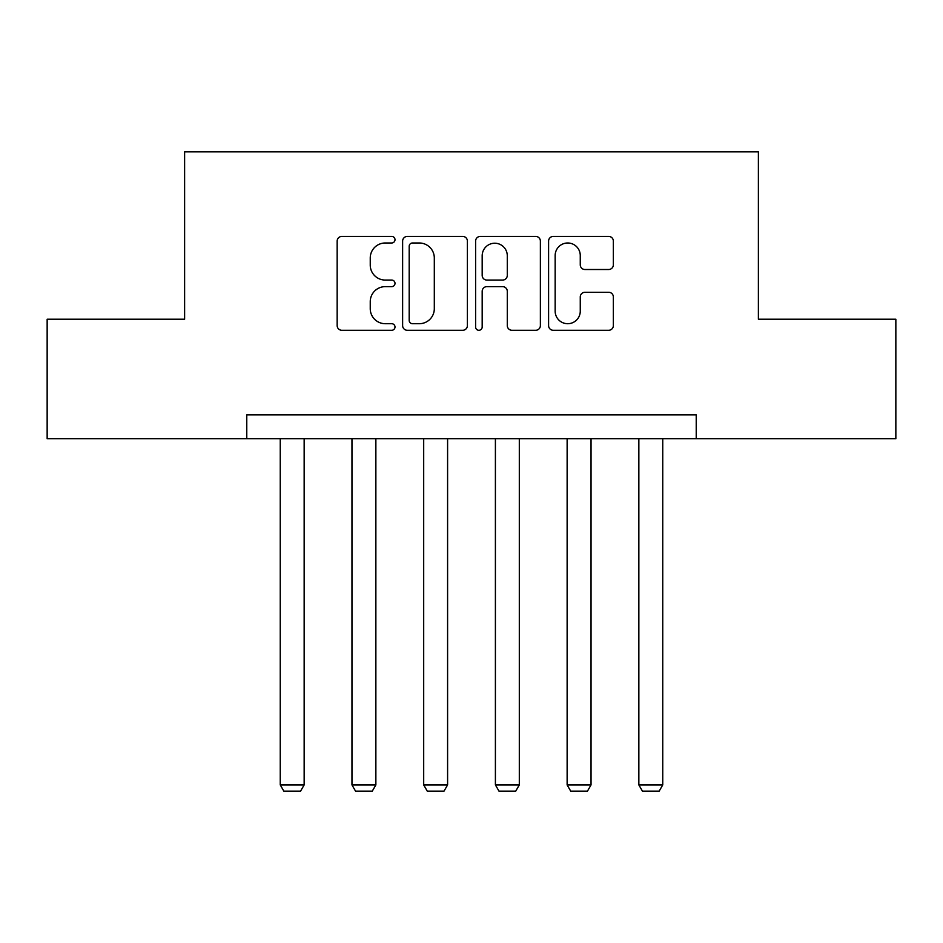 <?xml version="1.0" encoding="UTF-8"?>
<svg xmlns="http://www.w3.org/2000/svg" width="943" height="943" viewBox="0 0 943 943"><rect width="100%" height="100%" fill="white"/><g stroke="black" fill="none" stroke-linecap="round" stroke-linejoin="round"><path stroke-width="1.41" d="M394.999 239.699A3.289 3.289 0 0 0 391.71 236.422L341.849 236.422A4.691 4.691 0 0 0 337.158 241.113L337.158 325.594A4.691 4.691 0 0 0 341.849 330.286L391.71 330.286A3.289 3.289 0 0 0 394.999 326.997A3.289 3.289 0 0 0 391.71 323.708L385.263 323.708A15.017 15.017 0 0 1 370.245 308.691L370.245 301.654A15.017 15.017 0 0 1 385.263 286.637L391.71 286.637A3.289 3.289 0 0 0 394.999 283.348A3.289 3.289 0 0 0 391.71 280.071L385.263 280.071A15.017 15.017 0 0 1 370.245 265.042L370.245 258.005A15.017 15.017 0 0 1 385.263 242.988L391.71 242.988A3.289 3.289 0 0 0 394.999 239.699M608.659 269.509A4.691 4.691 0 0 0 613.351 264.818L613.351 241.113A4.691 4.691 0 0 0 608.659 236.422L553.282 236.422A4.691 4.691 0 0 0 548.59 241.113L548.59 325.594A4.691 4.691 0 0 0 553.282 330.286L608.659 330.286A4.691 4.691 0 0 0 613.351 325.594L613.351 296.962A4.691 4.691 0 0 0 608.659 292.271L584.955 292.271A4.691 4.691 0 0 0 580.263 296.962L580.263 311.155A12.554 12.554 0 0 1 567.71 323.708A12.554 12.554 0 0 1 555.156 311.155L555.156 255.541A12.554 12.554 0 0 1 567.71 242.988A12.554 12.554 0 0 1 580.263 255.541L580.263 264.818A4.691 4.691 0 0 0 584.955 269.509L608.659 269.509M246.771 438.743L47.15 438.743L47.15 319.217L184.616 319.217L184.616 151.858L758.384 151.858L758.384 319.217L895.85 319.217L895.85 438.743L696.229 438.743L696.229 414.837L246.771 414.837L246.771 438.743L696.229 438.743M467.398 241.113A4.691 4.691 0 0 0 462.695 236.422L407.317 236.422A4.691 4.691 0 0 0 402.626 241.113L402.626 325.594A4.691 4.691 0 0 0 407.317 330.286L462.695 330.286A4.691 4.691 0 0 0 467.398 325.594L467.398 241.113M480.305 236.422L535.683 236.422A4.691 4.691 0 0 1 540.374 241.113L540.374 325.594A4.691 4.691 0 0 1 535.683 330.286L511.978 330.286A4.691 4.691 0 0 1 507.287 325.594L507.287 291.328A4.691 4.691 0 0 0 502.595 286.637L486.871 286.637A4.691 4.691 0 0 0 482.179 291.328L482.179 326.997A3.289 3.289 0 0 1 478.891 330.286A3.289 3.289 0 0 1 475.602 326.997L475.602 241.113A4.691 4.691 0 0 1 480.305 236.422M412.48 242.988A3.289 3.289 0 0 0 409.191 246.276L409.191 320.431A3.289 3.289 0 0 0 412.48 323.708L419.293 323.708A15.017 15.017 0 0 0 434.31 308.691L434.31 258.005A15.017 15.017 0 0 0 419.293 242.988L412.48 242.988M507.287 255.777A12.554 12.554 0 0 0 494.733 243.223A12.554 12.554 0 0 0 482.179 255.777L482.179 275.368A4.691 4.691 0 0 0 486.871 280.071L502.595 280.071A4.691 4.691 0 0 0 507.287 275.368L507.287 255.777M304.153 438.743L304.153 784.918L280.248 784.918L280.248 438.743M304.153 784.918L300.569 791.142L283.831 791.142L280.248 784.918M375.868 438.743L375.868 784.918L351.963 784.918L351.963 438.743M375.868 784.918L372.285 791.142L355.546 791.142L351.963 784.918M447.595 438.743L447.595 784.918L423.69 784.918L423.69 438.743M447.595 784.918L444.012 791.142L427.273 791.142L423.69 784.918M519.31 438.743L519.31 784.918L495.405 784.918L495.405 438.743M519.31 784.918L515.727 791.142L498.988 791.142L495.405 784.918M591.037 438.743L591.037 784.918L567.132 784.918L567.132 438.743M591.037 784.918L587.454 791.142L570.715 791.142L567.132 784.918M662.752 438.743L662.752 784.918L638.847 784.918L638.847 438.743M662.752 784.918L659.169 791.142L642.431 791.142L638.847 784.918"/></g></svg>
